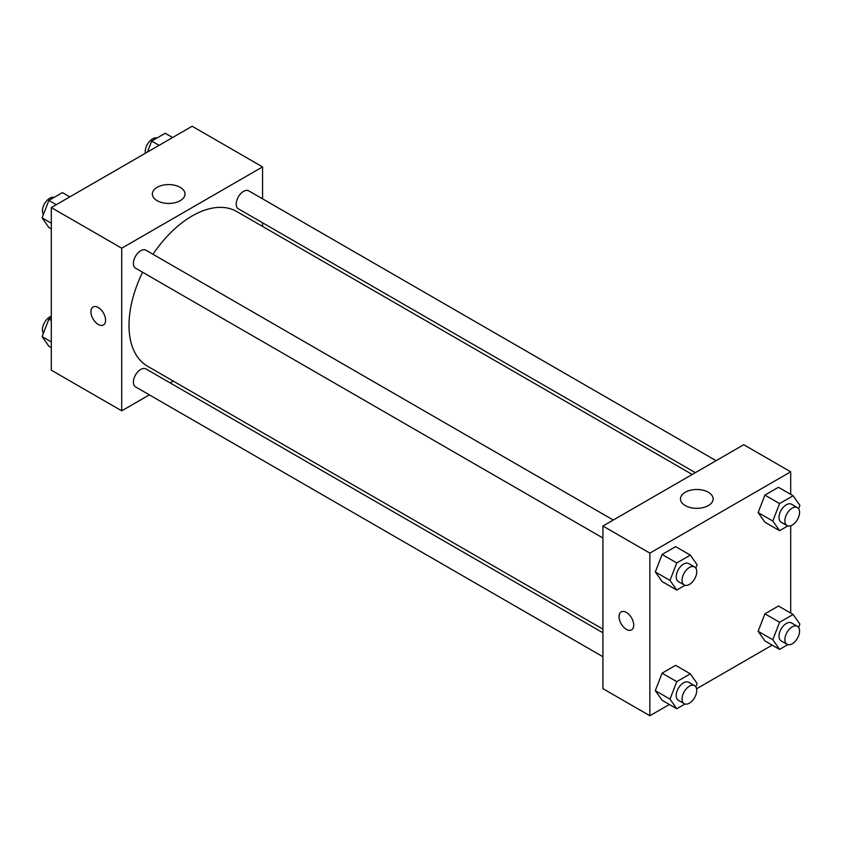 <?xml version="1.0" encoding="UTF-8"?>
<svg xmlns="http://www.w3.org/2000/svg" width="842" height="842" viewBox="0 0 842 842"><rect width="100%" height="100%" fill="white"/><g stroke="black" fill="none" stroke-linecap="round" stroke-linejoin="round"><path stroke-width="1.26" d="M149.381 394.877L121.722 410.833L51.309 370.185L51.309 207.564L192.144 126.247L262.557 166.905L262.557 198.838M262.557 222.793L262.557 226.414M157.128 187.345A16.314 9.42 180 0 1 174.915 185.303A16.314 9.42 180 0 1 184.987 194.007A16.314 9.42 180 0 1 168.674 203.427A16.314 9.42 180 0 1 152.349 194.007A16.314 9.42 180 0 1 157.128 187.345M121.722 410.833L121.722 248.211L51.309 207.564M121.722 248.211L262.557 166.905M93.073 306.993A10.378 5.989 -120 0 0 91.483 315.297A10.378 5.989 -120 0 0 98.261 324.444A10.378 5.989 60 0 1 91.473 315.308A10.378 5.989 60 0 1 93.073 306.993A10.378 5.989 60 0 1 103.44 312.982A10.378 5.989 60 0 1 103.44 324.959A10.378 5.989 60 0 1 98.251 324.444A10.378 5.989 -120 0 0 103.44 324.959M173.263 381.079L170.126 382.899M613.281 520.04L145.929 250.211A10.378 5.989 120 0 0 135.551 256.2A10.378 5.989 120 0 0 135.551 268.177L602.914 538.006M602.914 632.763L145.929 368.922A10.378 5.989 120 0 0 137.93 371.701A10.378 5.989 120 0 0 133.404 382.142A10.378 5.989 120 0 0 135.551 386.888L602.914 656.718M716.089 460.679L248.737 190.85A10.378 5.989 120 0 0 240.738 193.628A10.378 5.989 120 0 0 236.213 204.069A10.378 5.989 120 0 0 238.36 208.816L695.345 472.657M142.614 272.25A89.294 51.551 120 0 0 129.005 325.328A89.294 51.551 120 0 0 147.497 366.207L602.914 629.132M692.208 474.467L236.791 211.542A89.294 51.551 120 0 0 152.981 254.284M669.369 704.48L649.856 715.753L602.914 688.651L602.914 526.029L743.749 444.713L790.691 471.815L790.691 494.349M696.587 688.777L772.177 645.13M655.318 571.928L662.096 581.569L655.318 571.928L662.096 554.468L655.318 571.928L669.99 580.401L676.768 562.93L690.314 555.11L697.092 564.75L695.787 568.108M675.642 546.637L662.096 554.468L675.642 546.637L690.314 555.11M758.126 512.567L764.904 522.208L758.126 512.567L764.904 495.107L758.126 512.567L772.798 521.04L779.576 503.579L793.122 495.759L799.9 505.389L798.595 508.747M778.45 487.286L764.904 495.107L778.45 487.286L793.122 495.759M758.126 631.289L764.904 640.93L758.126 631.289L764.904 613.818L758.126 631.289L772.798 639.752L779.576 622.291L793.122 614.471L799.9 624.111L798.595 627.458M778.45 605.998L764.904 613.818L778.45 605.998L793.122 614.471M649.856 715.753L649.856 553.131L790.691 471.815M790.691 525.776L790.691 613.06M655.318 690.64L662.096 700.281L655.318 690.64L662.096 673.179L655.318 690.64L669.99 699.113L676.768 681.652L690.314 673.821L697.092 683.462L695.787 686.819M675.642 665.359L662.096 673.179L675.642 665.359L690.314 673.821M685.262 505.579A16.314 9.42 180 0 1 680.483 498.917A16.314 9.42 180 0 1 696.797 489.497A16.314 9.42 180 0 1 713.121 498.917A16.314 9.42 180 0 1 703.049 507.621A16.314 9.42 180 0 1 685.262 505.579M649.856 553.131L602.914 526.029M633.721 625.122A10.378 5.989 60 0 1 631.574 629.869A10.378 5.989 60 0 1 621.196 623.88A10.378 5.989 60 0 1 621.196 611.902A10.378 5.989 60 0 1 629.195 614.681A10.378 5.989 60 0 1 633.721 625.122M621.196 611.902A10.378 5.989 -120 0 0 621.207 623.88A10.378 5.989 -120 0 0 631.574 629.869M685.009 585.285L676.768 590.042L669.99 580.401M694.597 566.982L688.724 563.593A10.378 5.989 120 0 0 680.736 566.371A10.378 5.989 120 0 0 676.2 576.812A10.378 5.989 120 0 0 678.357 581.559L684.22 584.948A10.378 5.989 120 0 0 694.597 578.959A10.378 5.989 120 0 0 694.597 566.982A10.378 5.989 120 0 0 686.598 569.76A10.378 5.989 120 0 0 682.073 580.201A10.378 5.989 120 0 0 684.22 584.948M676.768 590.042L662.096 581.569M676.768 562.93L662.096 554.468M787.817 525.924L779.576 530.681L772.798 521.04M797.406 507.621L791.533 504.232A10.378 5.989 120 0 0 783.544 507.01A10.378 5.989 120 0 0 779.008 517.451A10.378 5.989 120 0 0 781.166 522.198L787.028 525.587A10.378 5.989 120 0 0 797.406 519.598A10.378 5.989 120 0 0 797.406 507.621A10.378 5.989 120 0 0 789.407 510.399A10.378 5.989 120 0 0 784.881 520.84A10.378 5.989 120 0 0 787.028 525.587M779.576 530.681L764.904 522.208M779.576 503.579L764.904 495.107M685.009 703.996L676.768 708.753L669.99 699.113M694.597 685.693L688.724 682.304A10.378 5.989 120 0 0 680.736 685.083A10.378 5.989 120 0 0 676.2 695.524A10.378 5.989 120 0 0 678.357 700.27L684.22 703.659A10.378 5.989 120 0 0 694.597 697.671A10.378 5.989 120 0 0 694.597 685.693A10.378 5.989 120 0 0 686.598 688.472A10.378 5.989 120 0 0 682.073 698.913A10.378 5.989 120 0 0 684.22 703.659M676.768 708.753L662.096 700.281M676.768 681.652L662.096 673.179M787.817 644.635L779.576 649.393L772.798 639.752M797.406 626.332L791.533 622.954A10.378 5.989 120 0 0 783.544 625.732A10.378 5.989 120 0 0 779.008 636.163A10.378 5.989 120 0 0 781.166 640.92L787.028 644.309A10.378 5.989 120 0 0 797.406 638.32A10.378 5.989 120 0 0 797.406 626.332A10.378 5.989 120 0 0 789.407 629.121A10.378 5.989 120 0 0 784.881 639.552A10.378 5.989 120 0 0 787.028 644.309M779.576 649.393L764.904 640.93M779.576 622.291L764.904 613.818M51.309 228.94L48.878 227.529L42.1 217.889L48.878 200.428L62.424 192.607L69.823 196.87M51.309 223.204L42.1 217.889M56.267 204.701L48.878 200.428M54.183 197.365A10.378 5.989 120 0 0 46.499 200.996A10.378 5.989 120 0 0 42.447 210.91A10.378 5.989 120 0 0 43.405 214.542M147.413 152.076L151.686 141.067L165.232 133.246L172.631 137.52M159.075 145.34L151.686 141.067M156.991 138.004A10.378 5.989 120 0 0 149.308 141.645A10.378 5.989 120 0 0 145.256 151.56A10.378 5.989 120 0 0 145.413 153.223M51.309 347.651L48.878 346.241L42.1 336.611L48.878 319.139L51.309 317.739M51.309 341.926L42.1 336.611M51.309 320.549L48.878 319.139M51.309 316.224A10.378 5.989 120 0 0 42.447 329.632A10.378 5.989 120 0 0 43.405 333.253"/></g></svg>
